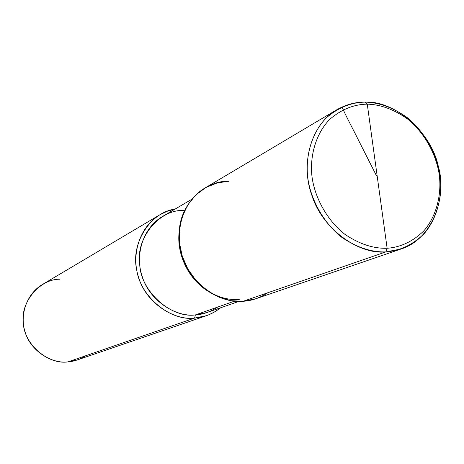 <?xml version="1.0" encoding="UTF-8"?>
<svg xmlns="http://www.w3.org/2000/svg" width="464" height="464" viewBox="0 0 464 464"><rect width="100%" height="100%" fill="white"/><g stroke="black" fill="none" stroke-linecap="round" stroke-linejoin="round"><path stroke-width="0.7" d="M401.087 248.982C431.943 239.47 447.528 197.368 438.318 166.396C431.259 131.996 394.62 100.531 365.284 102.121L367.268 104.156C380.747 104.487 394.313 109.533 407.955 119.289C425.152 133.47 436.247 154.959 439.164 174.157C441.838 193.366 437.047 215.563 423.858 230.846C412.925 241.466 400.687 247.271 387.133 248.263C400.687 247.271 412.925 241.466 423.858 230.846C437.047 215.563 441.838 193.366 439.164 174.157C436.247 154.959 425.152 133.47 407.955 119.289C394.313 109.533 380.747 104.487 367.268 104.156L387.133 248.263L385.903 251.894L243.153 301.281C251.633 300.811 259.817 297.981 267.711 292.784C259.817 297.981 251.633 300.811 243.153 301.281C220.586 304.048 190.495 283.881 182.509 256.882C173.959 233.119 182.155 201.533 204.781 188.117L336.748 109.777C309.917 125.657 300.747 164.871 311.709 194.886C322.062 228.932 358.956 254.898 385.903 251.894C371.67 252.364 357.031 247.556 341.98 237.475C322.956 222.569 310.625 198.899 307.783 177.915C305.196 156.925 311.344 133.232 326.128 117.984C338.233 107.584 351.289 102.295 365.284 102.121L367.268 104.156L387.133 248.263C373.45 248.698 359.38 244.064 344.92 234.355C326.65 220.011 314.795 197.258 312.052 177.086C309.558 156.913 315.439 134.131 329.631 119.451C341.26 109.44 353.806 104.336 367.268 104.156C353.806 104.336 341.26 109.44 329.631 119.451C315.439 134.131 309.558 156.913 312.052 177.086C314.795 197.258 326.65 220.011 344.92 234.355C359.38 244.064 373.45 248.698 387.133 248.263L385.903 251.894L243.153 301.281L231.374 300.713L218.95 297.163L206.857 290.4L196.168 280.72L187.804 268.923L182.259 256.111L179.551 243.391L179.365 230.596L181.952 217.535L187.514 205.291L195.796 194.961L206.08 187.369L217.39 182.862L228.752 181.285L217.39 182.862L206.08 187.369L195.796 194.961L187.514 205.291L181.952 217.535L179.365 230.596L179.551 243.391L182.259 256.111L187.804 268.923L196.168 280.72L206.857 290.4L218.95 297.163L231.374 300.713L243.153 301.281L255.908 298.729L401.087 248.982L385.903 251.894C399.991 250.838 412.716 244.789 424.073 233.734C437.772 217.836 442.743 194.776 439.965 174.829C436.937 154.895 425.413 132.588 407.56 117.862C393.391 107.723 379.297 102.48 365.284 102.121C355.639 101.941 346.127 104.493 336.748 109.777M239.244 299.483C222.766 300.573 207.489 293.526 193.43 278.354C181.505 262.421 176.877 245.874 179.556 228.723L179.04 233.038C177.097 252.149 186.174 275.645 205.007 289.229L208.632 291.63M267.711 292.784C259.817 297.981 251.633 300.811 243.153 301.281C231.298 302.273 219.211 298.654 206.886 290.423C186.917 276.022 177.289 251.094 179.348 230.834C180.363 203.238 205.912 180.2 228.752 181.285M183.431 210.453C159.111 209.455 135.285 238.421 139.751 264.932C140.963 291.589 171.181 318.466 195.367 314.923L234.569 301.13L195.367 314.923C175.398 317.422 149.037 299.947 142.233 276.498C134.885 255.873 142.378 228.259 162.487 216.485L191.777 199.305M217.552 307.116C210.412 311.872 203.017 314.47 195.367 314.923L194.602 318.078C170.659 321.477 139.96 296.612 136.66 269.369C130.755 244.064 149.843 212.332 175.09 209.09L167.359 211.213L159.819 214.809C138.782 227.29 131.028 256.221 138.777 277.872C145.986 302.47 173.664 320.723 194.602 318.078L68.005 361.879C51.649 364.089 30.496 350.709 25.247 332.352C19.546 316.21 25.88 294.327 42.41 284.507L159.819 214.809M238.954 301.385L206.892 312.562L195.367 314.923L194.602 318.078L68.005 361.879C48.152 364.971 23.971 344.172 23.362 323.147C20.091 302.29 39.904 278.899 59.844 279.218M194.602 318.078C203.795 317.538 212.489 314.093 220.69 307.754L214.826 311.831L208.574 314.888L206.439 315.682L194.602 318.078M85.95 355.673C80.115 359.368 74.13 361.439 68.005 361.879L77.273 359.942L206.439 315.682M376.542 175.891L358.678 140.58C353.388 129.694 345.291 115.084 342.113 106.981M179.04 233.038L179.348 230.834M205.007 289.229L206.886 290.423"/></g></svg>
